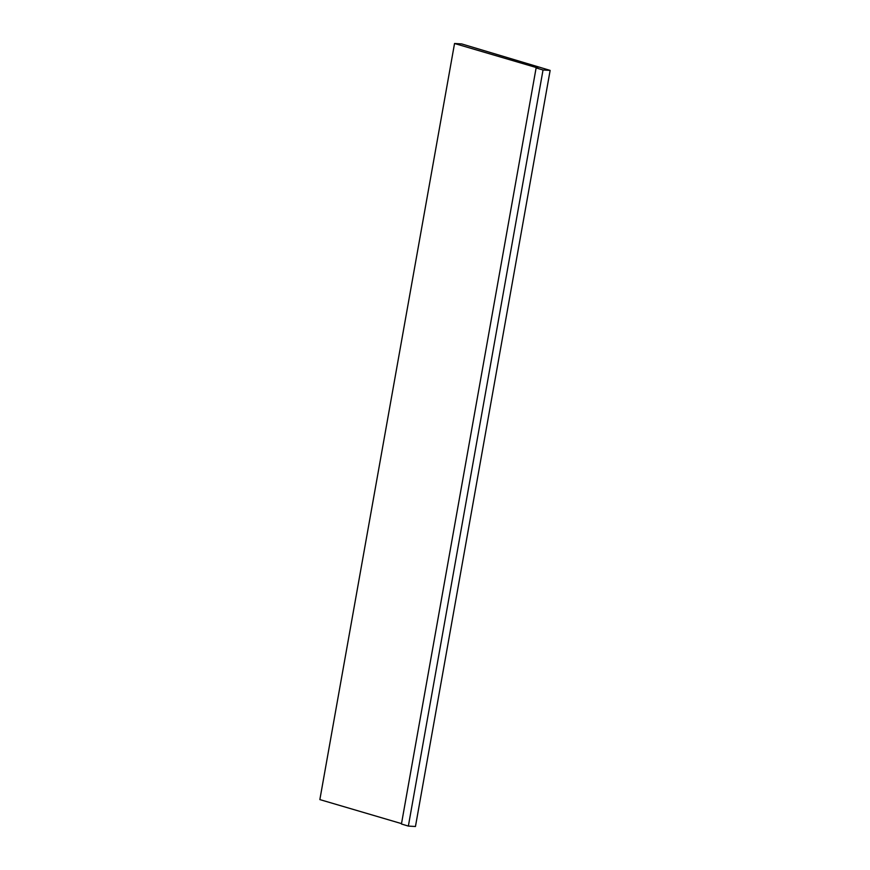 <?xml version="1.0" encoding="UTF-8"?>
<svg xmlns="http://www.w3.org/2000/svg" width="870" height="870" viewBox="0 0 870 870"><rect width="100%" height="100%" fill="white"/><g stroke="black" fill="none" stroke-linecap="round" stroke-linejoin="round"><path stroke-width="1.3" d="M408.356 826.087L401.44 824.01L536.116 67.914L537.899 68.023L454.542 43.5L461.644 43.913L550.144 70.405L543.032 69.991L408.356 826.087L415.458 826.5L550.144 70.405M454.542 43.5L319.856 799.595L401.505 823.618M536.116 67.914L543.032 69.991"/></g></svg>
